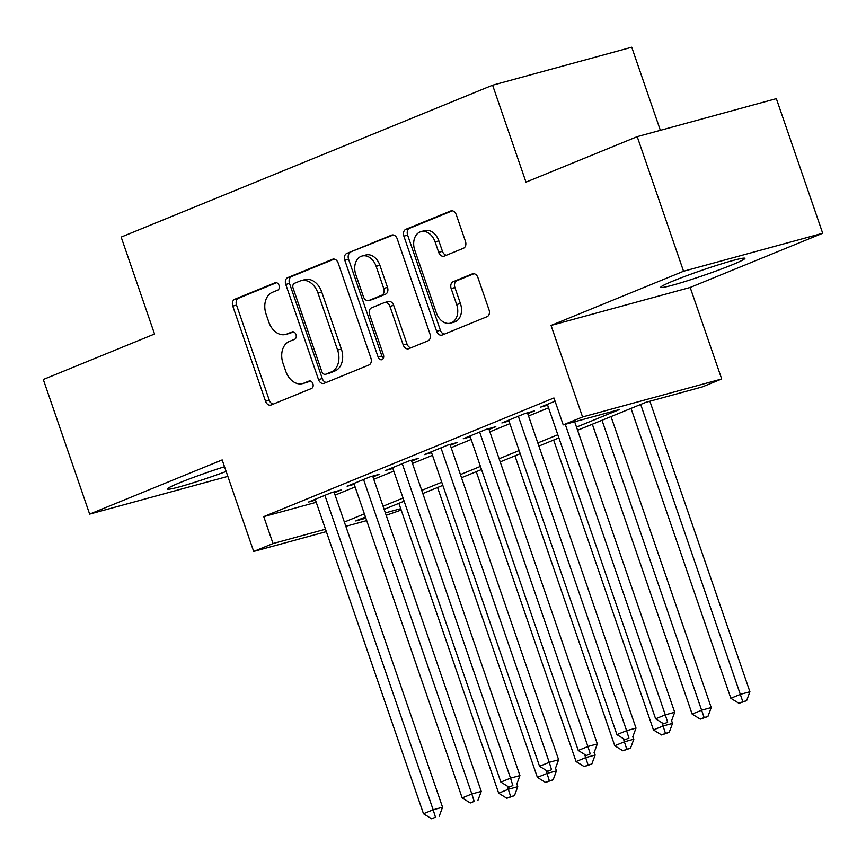 <?xml version="1.0" encoding="UTF-8"?>
<svg xmlns="http://www.w3.org/2000/svg" width="866" height="866" viewBox="0 0 866 866"><rect width="100%" height="100%" fill="white"/><g stroke="black" fill="none" stroke-linecap="round" stroke-linejoin="round"><path stroke-width="1.3" d="M279.036 285.379A3.919 2.858 -105.3 0 0 275.345 282.684A3.919 2.858 -105.3 0 0 275.107 282.771L234.751 299.268A5.597 4.092 -105.3 0 0 232.781 306.109L265.537 401.239A5.597 4.092 -105.3 0 0 270.809 405.093A5.597 4.092 -105.3 0 0 271.155 404.974L311.5 388.477A3.919 2.858 -105.3 0 0 312.886 383.692A3.919 2.858 -105.3 0 0 309.194 380.997A3.919 2.858 -105.3 0 0 308.956 381.072L303.739 383.205A17.915 13.087 -105.3 0 1 302.635 383.584A17.915 13.087 -105.3 0 1 285.758 371.265L283.03 363.341A17.915 13.087 -105.3 0 1 289.352 341.453L294.581 339.32A3.919 2.858 -105.3 0 0 295.966 334.536A3.919 2.858 -105.3 0 0 292.275 331.84A3.919 2.858 -105.3 0 0 292.026 331.927L286.808 334.06A17.915 13.087 -105.3 0 1 285.704 334.428A17.915 13.087 -105.3 0 1 268.828 322.12L266.1 314.185A17.915 13.087 -105.3 0 1 272.433 292.307L277.65 290.175A3.919 2.858 -105.3 0 0 279.036 285.379M673.499 280.833A44.502 2.706 161 0 0 660.758 287.306A44.502 2.706 161 0 0 686.857 280.941A44.502 2.706 161 0 0 732.16 264.812A44.502 2.706 161 0 0 744.912 258.339A44.502 2.706 161 0 0 718.802 264.704A44.502 2.706 161 0 0 673.499 280.833M224.511 466.731A44.502 2.706 161 0 0 180.182 482.557A44.502 2.706 161 0 0 167.441 489.03A44.502 2.706 161 0 0 226.145 471.472M463.494 248.25A5.597 4.092 -105.3 0 0 465.464 241.408L456.274 214.714A5.597 4.092 -105.3 0 0 451.002 210.871A5.597 4.092 -105.3 0 0 450.656 210.979L405.851 229.306A5.597 4.092 -105.3 0 0 403.87 236.147L436.626 331.277A5.597 4.092 -105.3 0 0 441.898 335.131A5.597 4.092 -105.3 0 0 442.245 335.012L487.06 316.685A5.597 4.092 -105.3 0 0 489.03 309.855L477.935 277.607A5.597 4.092 -105.3 0 0 472.663 273.764A5.597 4.092 -105.3 0 0 472.316 273.873L453.135 281.721A5.597 4.092 -105.3 0 0 451.164 288.562L456.663 304.551A14.982 10.933 -105.3 0 1 450.45 323.148A14.982 10.933 -105.3 0 1 436.345 312.853L414.782 250.231A14.982 10.933 -105.3 0 1 420.995 231.623A14.982 10.933 -105.3 0 1 435.1 241.917L438.694 252.352A5.597 4.092 -105.3 0 0 443.966 256.206A5.597 4.092 -105.3 0 0 444.312 256.087L463.494 248.25M637.214 136.644L776.347 98.648L822.7 233.257L683.555 271.253L637.214 136.644L525.976 182.131L492.602 85.204L121.164 237.089L154.538 334.016L43.3 379.503L89.653 514.112L222.172 459.922L253.684 551.458L273.028 543.545L263.762 516.623L553.948 397.959L563.214 424.881L582.558 416.979L721.703 378.983L702.358 386.896L645.949 402.3L577.59 430.25M683.555 271.253L551.047 325.443L582.558 416.979M338.162 263.015A5.597 4.092 -105.3 0 0 332.89 259.161A5.597 4.092 -105.3 0 0 332.544 259.28L287.739 277.607A5.597 4.092 -105.3 0 0 285.758 284.449L318.515 379.579A5.597 4.092 -105.3 0 0 323.787 383.432A5.597 4.092 -105.3 0 0 324.133 383.313L368.948 364.987A5.597 4.092 -105.3 0 0 370.919 358.145L338.162 263.015M346.79 253.457L391.605 235.13A5.597 4.092 -105.3 0 1 391.952 235.022A5.597 4.092 -105.3 0 1 397.223 238.864L429.98 333.995A5.597 4.092 -105.3 0 1 427.999 340.836L408.817 348.684A5.597 4.092 -105.3 0 1 408.481 348.792A5.597 4.092 -105.3 0 1 403.21 344.949L389.916 306.369A5.597 4.092 -105.3 0 0 384.645 302.515A5.597 4.092 -105.3 0 0 384.298 302.635L371.579 307.831A5.597 4.092 -105.3 0 0 369.598 314.672L383.432 354.844A3.919 2.858 -105.3 0 1 381.809 359.704A3.919 2.858 -105.3 0 1 378.117 357.019L344.809 260.298A5.597 4.092 -105.3 0 1 346.79 253.457L393.294 234.957M89.653 514.112L227.834 476.376M334.276 492.765L341.052 490.004L331.646 492.57L308.437 502.064L315.495 500.126M372.975 476.95L379.741 474.178L370.345 476.744L347.125 486.237L354.183 484.31M411.664 461.123L418.43 458.352L409.033 460.929L385.814 470.411L392.883 468.484M450.352 445.308L457.129 442.537L447.722 445.102L424.513 454.596L431.571 452.669M489.041 429.482L495.817 426.711L486.411 429.276L463.202 438.77L470.26 436.843M527.74 413.667L534.506 410.895L525.11 413.461L501.89 422.954L508.948 421.028M263.762 516.623L316.242 502.291M335.088 495.125L355.092 486.941M373.776 479.299L393.781 471.115M412.476 463.472L432.48 455.3M451.164 447.657L471.169 439.473M489.853 431.831L509.858 423.658M528.541 416.016L548.546 407.832M547.648 405.201L540.579 407.128L555.063 401.207M660.357 130.322L631.736 47.219L492.602 85.204M551.047 325.443L690.18 287.447L822.7 233.257M690.18 287.447L721.703 378.983M401.196 510.042L386.171 515.281M576.507 427.111L619.623 409.488L563.214 424.881M344.365 522.046L364.359 513.863M383.053 506.22L403.058 498.037M421.742 490.394L441.747 482.221M460.431 474.579L480.435 466.395M499.13 458.753L519.124 450.58M537.818 442.937L557.823 434.754M273.028 543.545L325.508 529.213M366.686 520.607L345.826 526.301M326.341 531.616L253.684 551.458M365.441 517.002L355.764 520.953L365.853 518.204M385.348 512.878L400.72 508.678M558.895 437.893L538.901 446.066M520.206 453.708L500.202 461.892M481.518 469.534L461.513 477.718M442.829 485.35L422.825 493.533M404.13 501.176L384.136 509.36M285.704 334.428L289.471 333.41A17.915 13.087 -105.3 0 0 290.565 333.031L286.808 334.06M293.455 331.851L290.565 333.031M302.635 383.584L306.391 382.555A17.915 13.087 -105.3 0 0 307.495 382.187L303.739 383.205M310.374 381.008L307.495 382.187M276.525 282.695L238.518 298.24A5.597 4.092 -105.3 0 0 236.537 305.081L269.294 400.211A5.597 4.092 -105.3 0 0 273.223 404.13M334.233 259.107L291.496 276.579A5.597 4.092 -105.3 0 0 289.515 283.42L322.271 378.55A5.597 4.092 -105.3 0 0 326.211 382.458M294.462 283.301A3.919 2.858 -105.3 0 0 293.076 288.086L321.827 371.59A3.919 2.858 -105.3 0 0 325.519 374.285A3.919 2.858 -105.3 0 0 325.757 374.199L331.267 371.947A17.915 13.087 -105.3 0 0 337.599 350.07L317.941 292.989A17.915 13.087 -105.3 0 0 301.065 280.671A17.915 13.087 -105.3 0 0 299.972 281.049L294.462 283.301M329.026 373.311A3.919 2.858 -105.3 0 0 329.275 373.257A3.919 2.858 -105.3 0 0 329.524 373.181L325.757 374.199M301.065 280.671L304.832 279.642A17.915 13.087 -105.3 0 1 321.708 291.961L341.356 349.041A17.915 13.087 -105.3 0 1 335.034 370.919L329.524 373.181M384.645 302.515L388.412 301.487A5.597 4.092 -105.3 0 1 393.684 305.341L406.966 343.921A5.597 4.092 -105.3 0 0 410.895 347.829M350.546 252.428A5.597 4.092 -105.3 0 0 348.576 259.27L381.874 355.991A3.919 2.858 -105.3 0 0 383.411 358.188M376.136 266.327A14.982 10.933 -105.3 0 0 362.031 256.033A14.982 10.933 -105.3 0 0 355.818 274.641L363.417 296.702A5.597 4.092 -105.3 0 0 368.689 300.556A5.597 4.092 -105.3 0 0 369.035 300.437L381.754 295.23A5.597 4.092 -105.3 0 0 383.735 288.4L376.136 266.327L379.893 265.299A14.982 10.933 -105.3 0 0 365.788 255.005L362.031 256.033M372.088 299.604A5.597 4.092 -105.3 0 0 372.445 299.528A5.597 4.092 -105.3 0 0 372.791 299.409L369.035 300.437M379.893 265.299L387.492 287.371A5.597 4.092 -105.3 0 1 385.511 294.202L372.791 299.409M420.995 231.623L424.751 230.594A14.982 10.933 -105.3 0 1 438.856 240.889L442.45 251.324A5.597 4.092 -105.3 0 0 446.391 255.243M450.45 323.148L454.206 322.12A14.982 10.933 -105.3 0 0 460.42 303.522L456.663 304.551M474.005 273.699L456.902 280.692A5.597 4.092 -105.3 0 0 454.921 287.534L460.42 303.522M452.344 210.806L409.607 228.278A5.597 4.092 -105.3 0 0 407.626 235.119L440.383 330.249A5.597 4.092 -105.3 0 0 444.323 334.168M398.88 503.33L498.686 793.202L508.364 789.251L517.771 786.685L516.829 783.968M510.691 796.666L506.827 798.246L514.458 795.638L510.691 796.666L507.27 786.068M506.827 798.246L498.686 793.202M517.771 786.685L514.458 795.638M324.88 495.33L433.152 809.786L423.485 813.737L315.202 499.292M333.995 491.931L442.558 807.22L433.152 809.786L435.479 817.201L431.614 818.781L435.479 817.201M439.246 816.173L442.558 807.22M423.485 813.737L431.614 818.781M437.568 487.504L537.385 777.387L547.052 773.425L556.459 770.859L555.528 768.153M549.38 780.84L545.515 782.42L553.147 779.811L549.38 780.84L545.959 770.253M545.515 782.42L537.385 777.387M556.459 770.859L553.147 779.811M476.257 471.678L576.074 761.56L585.752 757.609L595.148 755.044L594.217 752.327M588.079 765.024L584.204 766.605L591.835 763.996L588.079 765.024L584.647 754.427M584.204 766.605L576.074 761.56M595.148 755.044L591.835 763.996M514.956 455.862L614.763 745.734L624.44 741.783L633.836 739.218L632.905 736.511M626.768 749.198L622.892 750.779L630.524 748.17L626.768 749.198L623.347 738.601M622.892 750.779L614.763 745.734M633.836 739.218L630.524 748.17M553.645 440.036L653.451 729.919L663.129 725.968L672.525 723.391L671.594 720.685M665.456 733.383L661.592 734.963L669.223 732.355L665.456 733.383L662.035 722.785M661.592 734.963L653.451 729.919M672.525 723.391L669.223 732.355M363.568 479.515L471.84 793.96L462.173 797.922L353.902 483.466M372.683 476.105L481.247 791.394L471.84 793.96L474.178 801.375L470.303 802.955L474.178 801.375M477.935 800.346L481.247 791.394M462.173 797.922L470.303 802.955M402.257 463.689L510.539 778.144L500.862 782.095L392.59 467.651M411.372 460.279L519.936 775.579L510.539 778.144L512.867 785.559L508.991 787.14L512.867 785.559M516.623 784.531L519.936 775.579M500.862 782.095L508.991 787.14M440.956 447.874L549.228 762.318L539.55 766.28L431.279 451.825M450.06 444.464L558.624 759.753L549.228 762.318L551.555 769.733L547.691 771.314L551.555 769.733M555.312 768.705L558.624 759.753M539.55 766.28L547.691 771.314M479.645 432.047L587.917 746.503L578.25 750.454L469.967 436.009M488.76 428.638L597.323 743.926L587.917 746.503L590.244 753.918L586.379 755.498L590.244 753.918M594.011 752.89L597.323 743.926M578.25 750.454L586.379 755.498M592.333 424.221L692.15 714.093L701.817 710.142L711.224 707.576L611.028 416.578M704.145 717.557L700.28 719.137L707.912 716.528L704.145 717.557L602.011 420.259M700.28 719.137L692.15 714.093M711.224 707.576L707.912 716.528M518.333 416.232L626.605 730.677L616.938 734.628L508.667 420.183M527.448 412.822L636.012 728.111L626.605 730.677L628.933 738.092L625.068 739.672L628.933 738.092M632.7 737.063L636.012 728.111M616.938 734.628L625.068 739.672M631.022 408.395L730.839 698.277L740.506 694.316L749.913 691.75L649.879 401.229M742.844 701.741L738.969 703.322L746.6 700.713L742.844 701.741L640.699 404.444M738.969 703.322L730.839 698.277M749.913 691.75L746.6 700.713M565.26 424.329L665.305 714.851L655.627 718.812L547.355 404.357M574.667 421.764L674.701 712.285L665.305 714.851L667.632 722.276L663.757 723.857L667.632 722.276M671.388 721.248L674.701 712.285M655.627 718.812L663.757 723.857M269.294 400.211L265.537 401.239M236.537 305.081L232.781 306.109M238.518 298.24L234.751 299.268M322.271 378.55L318.515 379.579M289.515 283.42L285.758 284.449M291.496 276.579L287.739 277.607M333.248 259.086L332.544 259.28M335.034 370.919L331.267 371.947M341.356 349.041L337.599 350.07M321.708 291.961L317.941 292.989M392.309 234.946L391.605 235.13M406.966 343.921L403.21 344.949M393.684 305.341L389.916 306.369M381.874 355.991L378.117 357.019M348.576 259.27L344.809 260.298M385.511 294.202L381.754 295.23M387.492 287.371L383.735 288.4M442.45 251.324L438.694 252.352M438.856 240.889L435.1 241.917M454.921 287.534L451.164 288.562M456.902 280.692L453.135 281.721M473.02 273.688L472.316 273.873M440.383 330.249L436.626 331.277M407.626 235.119L403.87 236.147M409.607 228.278L405.851 229.306M451.359 210.795L450.656 210.979M329.275 373.257L325.519 374.285M372.445 299.528L368.689 300.556"/></g></svg>
